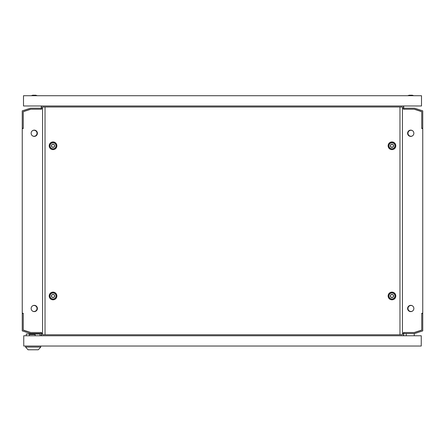 <?xml version="1.0" encoding="UTF-8"?>
<svg xmlns="http://www.w3.org/2000/svg" width="445" height="445" viewBox="0 0 445 445"><rect width="100%" height="100%" fill="white"/><g stroke="black" fill="none" stroke-linecap="round" stroke-linejoin="round"><path stroke-width="0.67" d="M412.393 130.613A3.004 3.004 0 0 0 407.982 133.266A3.004 3.004 0 0 0 412.393 135.914M32.607 130.613A3.004 3.004 0 0 1 37.018 133.266A3.004 3.004 0 0 1 32.607 135.914M35.733 130.502A3.254 3.254 0 0 1 35.733 136.025M409.267 130.502A3.254 3.254 0 0 0 409.267 136.025M32.607 311.133A3.004 3.004 0 0 0 37.018 308.485A3.004 3.004 0 0 0 32.607 305.832M35.733 311.244A3.254 3.254 0 0 0 35.733 305.721M412.393 311.133A3.004 3.004 0 0 1 407.982 308.485A3.004 3.004 0 0 1 412.393 305.832M409.267 311.244A3.254 3.254 0 0 1 409.267 305.721M37.397 133.266A3.126 3.126 0 0 1 34.265 136.393A3.126 3.126 0 0 1 31.139 133.266A3.126 3.126 0 0 1 34.265 130.135A3.126 3.126 0 0 1 37.397 133.266M37.397 308.485A3.126 3.126 0 0 1 34.265 311.611A3.126 3.126 0 0 1 31.139 308.485A3.126 3.126 0 0 1 34.265 305.353A3.126 3.126 0 0 1 37.397 308.485M407.603 133.266A3.126 3.126 0 0 0 410.735 136.393A3.126 3.126 0 0 0 413.861 133.266A3.126 3.126 0 0 0 410.735 130.135A3.126 3.126 0 0 0 407.603 133.266M407.609 308.485A3.126 3.126 0 0 0 410.735 311.611A3.126 3.126 0 0 0 413.867 308.485A3.126 3.126 0 0 0 410.735 305.353A3.126 3.126 0 0 0 407.609 308.485M402.419 333.516L403.476 333.516L403.476 332.515L414.239 332.515L421.749 330.073L421.749 313.241L422.75 313.241L422.75 128.51L421.749 128.51L421.749 111.673L414.239 109.236L403.476 109.236L403.476 108.235L402.419 108.235M42.581 108.235L41.524 108.235L41.524 109.236L30.761 109.236L23.251 111.673L23.251 128.51L22.25 128.51L22.25 313.241L23.251 313.241L23.251 330.073L30.761 332.515L41.524 332.515L41.524 333.516L30.338 333.516L22.25 330.885L22.25 313.491L23.251 313.491L23.251 330.157L30.499 332.515L41.524 332.515M42.581 333.516L41.524 333.516L41.524 335.769M403.732 335.769L403.732 333.516L414.662 333.516L422.75 330.885L422.75 313.491L421.749 313.491L421.749 330.157L414.501 332.515L403.732 332.515L403.476 335.769M41.524 105.977L41.524 108.235L30.338 108.235L22.25 110.861L22.25 128.26L23.251 128.26L23.251 111.589L30.499 109.236L41.268 109.236L41.268 105.977M403.476 108.235L403.476 105.977M41.274 335.769L41.274 332.515M403.726 105.977L403.726 108.23L414.662 108.23L422.75 110.861L422.75 128.255L421.749 128.255L421.749 111.589L414.501 109.231L403.476 109.231M403.726 109.231L403.476 108.23M53.038 297.572A1.602 1.602 0 0 0 54.64 295.97A1.602 1.602 0 0 0 53.038 294.368A1.602 1.602 0 0 0 51.436 295.97A1.602 1.602 0 0 0 53.038 297.572M53.038 292.966A3.004 3.004 0 0 1 56.042 295.97A3.004 3.004 0 0 1 53.038 298.973A3.004 3.004 0 0 1 50.035 295.97A3.004 3.004 0 0 1 53.038 292.966M391.962 297.572A1.602 1.602 0 0 0 393.564 295.97A1.602 1.602 0 0 0 391.962 294.368A1.602 1.602 0 0 0 390.36 295.97A1.602 1.602 0 0 0 391.962 297.572M391.962 292.966A3.004 3.004 0 0 1 394.965 295.97A3.004 3.004 0 0 1 391.962 298.973A3.004 3.004 0 0 1 388.958 295.97A3.004 3.004 0 0 1 391.962 292.966M53.038 147.384A1.602 1.602 0 0 0 54.64 145.782A1.602 1.602 0 0 0 53.038 144.18A1.602 1.602 0 0 0 51.436 145.782A1.602 1.602 0 0 0 53.038 147.384M53.038 142.778A3.004 3.004 0 0 1 56.042 145.782A3.004 3.004 0 0 1 53.038 148.786A3.004 3.004 0 0 1 50.035 145.782A3.004 3.004 0 0 1 53.038 142.778M53.038 294.468A1.502 1.502 0 0 0 51.537 295.97A1.502 1.502 0 0 0 53.038 297.471A1.502 1.502 0 0 0 54.54 295.97A1.502 1.502 0 0 0 53.038 294.468M391.962 294.468A1.502 1.502 0 0 0 390.46 295.97A1.502 1.502 0 0 0 391.962 297.471A1.502 1.502 0 0 0 393.463 295.97A1.502 1.502 0 0 0 391.962 294.468M53.038 144.28A1.502 1.502 0 0 0 51.537 145.782A1.502 1.502 0 0 0 53.038 147.284A1.502 1.502 0 0 0 54.54 145.782A1.502 1.502 0 0 0 53.038 144.28M391.962 147.384A1.602 1.602 0 0 0 393.564 145.782A1.602 1.602 0 0 0 391.962 144.18A1.602 1.602 0 0 0 390.36 145.782A1.602 1.602 0 0 0 391.962 147.384M391.962 142.778A3.004 3.004 0 0 1 394.965 145.782A3.004 3.004 0 0 1 391.962 148.786A3.004 3.004 0 0 1 388.958 145.782A3.004 3.004 0 0 1 391.962 142.778M391.962 144.28A1.502 1.502 0 0 0 390.46 145.782A1.502 1.502 0 0 0 391.962 147.284A1.502 1.502 0 0 0 393.463 145.782A1.502 1.502 0 0 0 391.962 144.28M53.038 299.813A3.844 3.844 0 0 1 49.195 295.97A3.844 3.844 0 0 1 53.038 292.12A3.844 3.844 0 0 1 56.882 295.97A3.844 3.844 0 0 1 53.038 299.813M53.038 299.079A3.115 3.115 0 0 1 49.923 295.97A3.115 3.115 0 0 1 53.038 292.855A3.115 3.115 0 0 1 56.148 295.97A3.115 3.115 0 0 1 53.038 299.079M391.962 299.813A3.844 3.844 0 0 1 388.118 295.97A3.844 3.844 0 0 1 391.962 292.12A3.844 3.844 0 0 1 395.805 295.97A3.844 3.844 0 0 1 391.962 299.813M391.962 299.079A3.115 3.115 0 0 1 388.852 295.97A3.115 3.115 0 0 1 391.962 292.855A3.115 3.115 0 0 1 395.077 295.97A3.115 3.115 0 0 1 391.962 299.079M53.038 149.626A3.844 3.844 0 0 1 49.195 145.782A3.844 3.844 0 0 1 53.038 141.933A3.844 3.844 0 0 1 56.882 145.782A3.844 3.844 0 0 1 53.038 149.626M53.038 148.891A3.115 3.115 0 0 1 49.923 145.782A3.115 3.115 0 0 1 53.038 142.667A3.115 3.115 0 0 1 56.148 145.782A3.115 3.115 0 0 1 53.038 148.891M391.962 149.626A3.844 3.844 0 0 1 388.118 145.782A3.844 3.844 0 0 1 391.962 141.933A3.844 3.844 0 0 1 395.805 145.782A3.844 3.844 0 0 1 391.962 149.626M391.962 148.891A3.115 3.115 0 0 1 388.852 145.782A3.115 3.115 0 0 1 391.962 142.667A3.115 3.115 0 0 1 395.077 145.782A3.115 3.115 0 0 1 391.962 148.891M45.028 334.768L45.028 106.984L42.581 106.984L42.581 334.768L399.972 334.768L399.972 106.984L45.028 106.984M399.972 334.768L402.419 334.768L402.419 106.984L399.972 106.984M407.731 95.714L409.133 95.213L412.337 95.213L413.739 95.714M31.261 95.714L32.663 95.213L35.867 95.213L37.269 95.714M23.502 95.714L421.498 95.714L421.498 105.977L23.502 105.977L23.502 95.714M414.239 335.769L414.239 333.516M406.229 335.769L406.229 333.516M421.248 335.769L421.248 346.032L23.752 346.032L23.752 335.769L421.248 335.769M38.27 349.787L28.057 349.787L25.554 347.05L40.773 347.05L38.27 349.787M25.554 346.032L25.554 347.05M40.773 346.032L40.773 347.05M26.277 335.769L26.277 334.017L40.044 334.017L40.044 335.769M29.381 335.769L29.381 334.518L35.138 334.518L35.138 335.769"/></g></svg>
